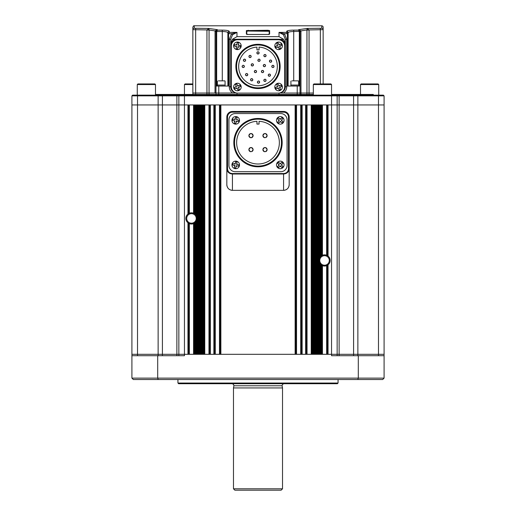 <?xml version="1.0" encoding="UTF-8"?>
<svg xmlns="http://www.w3.org/2000/svg" width="516" height="516" viewBox="0 0 516 516"><rect width="100%" height="100%" fill="white"/><g stroke="black" fill="none" stroke-linecap="round" stroke-linejoin="round"><path stroke-width="0.77" d="M338.064 383.033L337.361 383.73L178.639 383.73L177.936 383.033L338.064 383.033L338.064 379.531M177.936 383.033L177.936 379.531M384.085 378.125L382.678 379.531L158.199 379.531L157.709 378.125L157.709 355.711L131.915 355.711L131.915 378.125L384.085 378.125L384.085 354.311L131.915 354.311L131.915 95.847L339.128 95.847L338.677 95.144L383.382 95.144L384.085 95.847L339.128 95.847L339.128 104.948L328.047 104.948L328.047 256.078A5.605 5.605 0 0 1 328.047 264.824L326.647 265.643A5.605 5.605 0 0 1 322.442 265.643L321.042 264.824A5.605 5.605 0 0 1 320.339 264.16L318.94 260.451L320.339 256.742L320.339 104.948L321.042 104.948L321.042 256.078A5.605 5.605 0 0 0 320.339 256.742M357.801 379.531L358.291 378.125L358.291 355.711L384.085 355.711L384.085 354.311L328.047 354.311L328.047 264.824A5.605 5.605 0 0 1 327.131 265.424M131.915 355.711L131.915 354.311L137.52 354.311L137.52 104.948L131.915 104.948L158.135 104.948L137.52 104.948L137.52 95.144L338.677 95.144M157.709 355.711L184.451 355.711L184.451 354.311L137.52 354.311L137.52 355.711M188.869 213.456A5.605 5.605 0 0 0 187.953 214.05L187.953 104.948L184.451 104.948L331.549 104.948L331.549 355.711L358.291 355.711M158.199 379.531L133.321 379.531L131.915 378.125M337.148 355.711L337.148 104.948L353.595 104.948L339.128 104.948L339.128 355.711M178.852 355.711L178.852 104.948L158.135 104.948L178.852 104.948L178.852 95.847L179.549 95.144M233.484 488.8L282.516 488.8L282.516 387.935L233.484 387.935L233.484 488.8L234.883 490.2L281.117 490.2L282.516 488.8M231.8 383.73A2.103 2.103 0 0 1 233.903 385.775L282.097 385.775A2.103 2.103 0 0 1 284.2 383.73M233.903 385.775L233.484 387.935M282.097 385.775L282.516 387.935M191.455 213.663A4.76 4.76 0 0 0 186.695 218.423A4.76 4.76 0 0 0 191.455 223.189A4.76 4.76 0 0 0 196.222 218.423A4.76 4.76 0 0 0 191.455 213.663M193.558 354.311L193.558 223.621A5.605 5.605 0 0 0 194.958 222.796L193.558 223.621A5.605 5.605 0 0 1 189.353 223.621L187.953 222.796A5.605 5.605 0 0 1 187.953 214.05L189.353 213.231A5.605 5.605 0 0 1 193.558 213.231L194.261 213.572L194.261 104.948M324.545 255.691A4.76 4.76 0 0 0 319.778 260.451A4.76 4.76 0 0 0 324.545 265.218A4.76 4.76 0 0 0 329.305 260.451A4.76 4.76 0 0 0 324.545 255.691M322.442 104.948L322.442 255.259A5.605 5.605 0 0 0 321.042 256.078L322.442 255.259A5.605 5.605 0 0 1 326.647 255.259L327.344 255.601L327.344 104.948M197.06 354.311L197.06 218.423L195.661 222.132A5.605 5.605 0 0 1 194.958 222.796L194.958 354.311L195.661 354.311L195.661 222.132M196.357 354.311L196.357 221.138M195.661 214.72L195.661 104.948L194.958 104.948L194.958 214.05A5.605 5.605 0 0 1 195.661 214.72L196.357 215.714L196.357 104.948M188.656 354.311L188.656 223.28M194.261 354.311L194.261 223.28M321.739 354.311L321.739 265.301M327.344 354.311L327.344 265.301M321.042 264.824L321.042 354.311L320.339 354.311L320.339 264.16M319.643 354.311L319.643 263.166M318.94 354.311L318.94 104.948M319.643 257.736L319.643 104.948M313.335 354.311L312.638 354.311L312.638 104.948L313.335 104.948L313.335 354.311M305.633 354.311L302.131 354.311L302.131 104.948L305.633 104.948L305.633 354.311M295.126 354.311L220.874 354.311L220.874 104.948L295.126 104.948L295.126 354.311M213.869 354.311L210.367 354.311L210.367 104.948L213.869 104.948L213.869 354.311M203.362 354.311L202.665 354.311L202.665 104.948L203.362 104.948L203.362 354.311M187.953 222.796L187.953 354.311L184.451 354.311L184.451 104.948L178.852 104.948L184.451 104.948L184.451 95.144M384.085 354.311L384.085 104.948L353.595 104.948L384.085 104.948L384.085 95.847L383.382 95.144M327.344 255.601L328.047 256.078M321.739 255.601L321.739 104.948M318.237 354.311L318.237 104.948M317.54 354.311L317.54 104.948M316.837 354.311L316.837 104.948M316.14 354.311L316.14 104.948M315.437 354.311L315.437 104.948M314.734 354.311L314.734 104.948M314.038 354.311L314.038 104.948M311.935 354.311L311.935 104.948M306.33 354.311L306.33 104.948M301.428 354.311L301.428 104.948M295.823 354.311L295.823 104.948M220.177 354.311L220.177 104.948M214.572 354.311L214.572 104.948M209.67 354.311L209.67 104.948M204.065 354.311L204.065 104.948M201.962 354.311L201.962 104.948M201.266 354.311L201.266 104.948M200.563 354.311L200.563 104.948M199.86 354.311L199.86 104.948M199.163 354.311L199.163 104.948M198.46 354.311L198.46 104.948M197.763 354.311L197.763 104.948M196.357 215.714L197.06 218.423L197.06 104.948M194.261 213.572L194.958 214.05M188.656 213.572L188.656 104.948M194.326 213.611A5.605 5.605 0 0 0 193.558 213.231L193.558 104.948M285.245 190.082A5.605 5.605 0 0 1 283.568 190.34L283.568 174.002L232.432 174.002L232.432 190.34A5.605 5.605 0 0 1 230.755 190.082M288.915 186.411A5.605 5.605 0 0 0 289.173 184.734C288.837 188.134 286.967 190.004 283.568 190.34L232.432 190.34C229.033 190.004 227.163 188.134 226.827 184.734L226.827 117.068A5.605 5.605 0 0 1 232.432 111.462L283.568 111.462A5.605 5.605 0 0 1 289.173 117.068L289.173 169.035C288.657 172.118 286.786 173.776 283.568 174.002L283.568 173.55C286.438 173.35 288.07 171.841 288.47 169.035L289.173 169.035L289.173 184.734L289.173 169.035M232.432 173.55L232.432 174.002C229.22 173.782 227.35 172.125 226.827 169.035L227.53 169.035C227.924 171.841 229.562 173.35 232.432 173.55L283.568 173.55M229.755 189.656A5.605 5.605 0 0 1 228.852 189.043M228.124 188.314A5.605 5.605 0 0 1 227.511 187.411M227.085 186.411A5.605 5.605 0 0 1 226.827 184.734L226.827 169.035M283.568 190.34L232.432 190.34M288.489 187.411A5.605 5.605 0 0 1 287.876 188.314M287.148 189.043A5.605 5.605 0 0 1 286.245 189.656M155.49 94.447L313.335 94.447M331.549 94.447L373.294 94.447L373.294 95.144M131.915 95.847L132.618 95.144L137.52 95.144M384.085 104.948L384.085 95.847M313.335 95.144L313.335 84.547L331.549 84.547L331.549 104.948L337.148 104.948L337.148 95.847L336.451 95.144L337.148 95.847M248.938 135.218A2.103 2.103 0 0 0 248.893 135.631C250.292 138.34 251.692 138.34 253.098 135.631A2.103 2.103 0 0 0 252.937 134.824M248.893 135.631A2.103 2.103 0 0 0 250.995 137.733A2.103 2.103 0 0 0 253.098 135.631C251.698 132.922 250.292 132.922 248.893 135.631M264.198 133.689A2.103 2.103 0 0 0 262.902 135.631C264.302 138.34 265.701 138.34 267.107 135.631C265.708 132.922 264.302 132.922 262.902 135.631A2.103 2.103 0 0 0 263.837 137.379M264.198 137.572A2.103 2.103 0 0 0 264.592 137.695M266.172 137.379A2.103 2.103 0 0 0 267.107 135.631M250.189 147.699A2.103 2.103 0 0 0 248.893 149.64C250.292 152.349 251.692 152.349 253.098 149.64C251.698 146.931 250.292 146.931 248.893 149.64A2.103 2.103 0 0 0 249.828 151.388M250.189 151.581A2.103 2.103 0 0 0 250.583 151.698M252.163 151.388A2.103 2.103 0 0 0 253.098 149.64M262.941 149.227A2.103 2.103 0 0 0 262.902 149.64C264.302 152.349 265.701 152.349 267.107 149.64C265.708 146.931 264.302 146.931 262.902 149.64A2.103 2.103 0 0 0 264.592 151.698M265.805 151.581A2.103 2.103 0 0 0 267.107 149.64M234.535 142.635A23.465 23.465 0 0 0 258 166.1A23.465 23.465 0 0 0 281.465 142.635A23.465 23.465 0 0 0 258 119.17A23.465 23.465 0 0 0 234.535 142.635M282.168 142.635A24.168 24.168 0 0 1 258 166.803A24.168 24.168 0 0 1 233.832 142.635A24.168 24.168 0 0 1 258 118.467A24.168 24.168 0 0 1 282.168 142.635M256.949 121.299A21.362 21.362 0 0 0 236.638 142.635A21.362 21.362 0 0 0 258 163.998A21.362 21.362 0 0 0 279.362 142.635A21.362 21.362 0 0 0 259.051 121.299L259.051 124.072L256.949 124.072L256.949 121.299M267.069 135.224A2.103 2.103 0 0 0 266.946 134.824M266.753 134.463A2.103 2.103 0 0 0 264.592 133.573M267.069 149.227A2.103 2.103 0 0 0 266.946 148.834M266.753 148.473A2.103 2.103 0 0 0 264.592 147.576M264.198 147.699A2.103 2.103 0 0 0 263.063 148.834M253.059 149.227A2.103 2.103 0 0 0 252.937 148.834M252.743 148.473A2.103 2.103 0 0 0 250.583 147.576M252.743 134.463A2.103 2.103 0 0 0 250.583 133.573M250.189 133.689A2.103 2.103 0 0 0 249.828 133.883M249.512 134.147A2.103 2.103 0 0 0 249.054 134.824M235.238 113.565A6.302 6.302 0 0 0 228.93 119.873L228.93 165.397A6.302 6.302 0 0 0 235.238 171.705L280.762 171.705A6.302 6.302 0 0 0 287.07 165.397L287.07 119.873A6.302 6.302 0 0 0 280.762 113.565L235.238 113.565L280.762 113.565M280.762 171.705L235.238 171.705M287.07 119.873L287.07 165.397M228.93 165.397L228.93 119.873M137.275 84.547L155.49 84.547L154.884 83.94L137.888 83.94L137.275 84.547L137.275 95.144M192.855 83.94L185.057 83.94L184.451 84.547L184.451 94.447M360.51 84.547L378.725 84.547L378.112 83.94L361.116 83.94L360.51 84.547L360.51 94.447M331.549 84.547L330.943 83.94L313.941 83.94L313.335 84.547M309.058 94.447L309.058 93.041L306.949 93.041L306.949 30.031L309.058 30.031L309.058 93.041L313.335 93.041L279.317 93.041M299.325 86.037L299.325 31.631L298.629 30.128L300.028 31.379L300.028 94.447M236.683 93.041L192.855 93.041L192.855 94.447M236.986 93.041L215.972 93.041L215.972 94.447M236.986 93.08L236.986 94.447M279.014 93.08L279.014 94.447M279.395 93.035A6.302 6.302 0 0 0 285.316 86.74L285.316 45.55A6.302 6.302 0 0 0 279.014 39.248L236.986 39.248A6.302 6.302 0 0 0 230.684 45.55L230.684 86.74A6.302 6.302 0 0 0 236.605 93.035M246.79 34.437L267.804 34.443L248.196 34.456L246.371 34.024A0.419 0.406 -0 0 1 246.764 34.295L246.79 30.999L248.196 30.683L248.196 31.037L246.79 31.283M206.942 94.447L206.942 93.041L192.855 93.041L192.855 29.664L209.045 29.967L208.883 28.451L217.371 29.683L215.972 31.379L215.972 93.041L206.942 93.041L206.942 30.031L208.883 28.451L194.261 28.27L194.261 25.8L321.739 25.8A1.4 1.4 0 0 1 323.145 27.2L323.145 83.94M287.16 30.928L286.715 31.392C287.102 30.605 289.437 30.186 293.72 30.128L298.629 30.128L298.629 29.683L307.117 28.451L309.058 30.031M215.991 31.399L216.681 31.508L217.371 30.128L222.28 30.128C226.569 30.186 228.904 30.612 229.285 31.392A1.4 1.374 180 0 0 227.879 32.766C227.588 31.992 225.718 31.573 222.28 31.508L224.125 31.579M321.739 28.27L307.117 28.451L306.955 29.967L323.145 29.664A1.4 1.387 0 0 0 321.739 28.27L321.739 25.8M246.371 34.024L246.371 30.586L267.804 30.27L269.629 30.586L269.629 34.024L267.804 34.456L269.21 34.437M286.715 39.358L285.316 39.358L285.316 86.74L285.316 39.358L283.439 34.72L279.014 32.373L284.426 33.74L286.715 39.358L286.715 86.74A7.708 7.708 0 0 1 283.445 93.041L279.014 93.041M306.949 94.447L306.949 93.041L283.445 93.041M287.418 33.888L286.715 32.373L288.122 33.888L288.122 32.766L288.122 33.888L287.418 33.888L287.418 86.037L300.028 86.037M306.955 29.967L300.951 30.883L300.983 94.447M194.261 28.27A1.4 1.387 0 0 0 192.855 29.664L192.855 27.2C193.448 25.91 193.919 25.445 194.261 25.8M215.017 93.041L215.049 30.883L209.051 30.031L209.051 94.447M229.285 39.358L231.574 33.74L236.986 32.373L232.561 34.72L230.684 39.358L230.684 86.74L230.684 39.358L229.285 39.358L229.285 86.74L230.684 86.74M215.972 86.037L228.582 86.037L228.582 33.888L228.582 86.037M285.316 43.757L283.677 39.351L280.156 39.351M235.844 39.351L232.323 39.351L230.684 43.757M299.506 30.508L300.009 31.399L293.72 31.508C290.289 31.573 288.425 31.986 288.122 32.766L288.122 86.037M227.879 33.888L227.879 32.766L227.879 33.888L229.285 32.373L228.582 33.888L227.879 33.888L227.879 86.037M222.28 80.857L222.28 31.508L216.681 31.508L216.675 86.037L216.675 31.631L215.972 31.631M232.323 39.351L236.986 36.649L279.014 36.649L279.014 32.373L286.715 32.373L286.715 31.392A1.4 1.374 -0 0 1 288.122 32.766L288.225 32.508M226.975 32.063L227.459 32.269M227.479 32.282L227.879 32.766M279.014 36.649L283.677 39.351M300.983 31.379L300.028 31.379L298.629 29.683L300.951 30.883L300.015 31.212M283.439 34.72L284.426 33.74L288.089 33.605L287.67 32.837M287.573 32.74L286.838 32.385M228.33 32.837L227.911 33.605L231.574 33.74L232.561 34.72M209.045 29.967L206.942 30.031M215.985 31.212L215.049 30.883L217.371 29.683L215.972 31.379L215.017 31.379M269.21 31.283L248.196 31.037M269.629 34.024A0.419 0.406 0 0 0 269.236 34.295L269.21 30.999L267.804 30.683L248.196 30.683L248.196 30.27M246.371 30.586A0.419 0.413 0 0 1 246.79 30.999M269.21 30.999A0.419 0.413 0 0 1 269.629 30.586M299.325 31.631L300.028 31.631M265.992 79.909A1.122 1.122 0 0 0 263.837 80.335C264.579 81.78 265.327 81.78 266.075 80.335C265.327 78.89 264.579 78.89 263.837 80.335A1.122 1.122 0 0 0 264.953 81.457A1.122 1.122 0 0 0 266.075 80.335M270.39 74.723A1.122 1.122 0 0 0 268.236 75.155C268.978 76.6 269.726 76.6 270.474 75.155C269.726 73.711 268.984 73.711 268.236 75.155A1.122 1.122 0 0 0 269.352 76.278A1.122 1.122 0 0 0 270.474 75.155M273.938 65.996A1.122 1.122 0 0 0 271.784 66.429C272.532 67.873 273.274 67.873 274.022 66.429C273.28 64.984 272.532 64.984 271.784 66.429A1.122 1.122 0 0 0 272.474 67.461M273.332 67.461A1.122 1.122 0 0 0 274.022 66.429M269.449 61.14C270.19 62.584 270.939 62.584 271.687 61.14A1.122 1.122 0 0 0 270.565 60.017A1.122 1.122 0 0 0 269.449 61.14A1.122 1.122 0 0 0 270.565 62.262A1.122 1.122 0 0 0 271.687 61.14C270.939 59.695 270.19 59.695 269.449 61.14M265.992 55.186A1.122 1.122 0 0 0 263.837 55.612C264.579 57.057 265.327 57.057 266.075 55.612C265.327 54.167 264.579 54.167 263.837 55.612A1.122 1.122 0 0 0 264.953 56.734A1.122 1.122 0 0 0 266.075 55.612M259.032 52.464A1.122 1.122 0 0 0 256.878 52.89C257.626 54.335 258.374 54.335 259.122 52.89C258.374 51.445 257.626 51.445 256.878 52.89A1.122 1.122 0 0 0 258 54.012A1.122 1.122 0 0 0 259.122 52.89M251.086 56.038A1.122 1.122 0 0 0 248.931 56.47C249.68 57.915 250.421 57.915 251.169 56.47C250.428 55.019 249.68 55.019 248.931 56.47A1.122 1.122 0 0 0 250.054 57.586A1.122 1.122 0 0 0 251.169 56.47M245.552 59.824A1.122 1.122 0 0 0 243.397 60.249C244.139 61.701 244.887 61.701 245.635 60.249C244.887 58.805 244.145 58.805 243.397 60.249A1.122 1.122 0 0 0 244.513 61.372A1.122 1.122 0 0 0 245.635 60.249M242.204 65.996A1.122 1.122 0 0 0 242.12 66.429C242.862 67.873 243.61 67.873 244.358 66.429C243.61 64.984 242.862 64.984 242.12 66.429A1.122 1.122 0 0 0 242.81 67.461M243.668 67.461A1.122 1.122 0 0 0 244.358 66.429M245.526 74.659C246.267 76.104 247.016 76.104 247.764 74.659A1.122 1.122 0 0 0 246.648 73.536A1.122 1.122 0 0 0 245.526 74.659A1.122 1.122 0 0 0 246.648 75.781A1.122 1.122 0 0 0 247.764 74.659C247.016 73.214 246.274 73.214 245.526 74.659M250.563 79.767C251.311 81.212 252.06 81.212 252.808 79.767A1.122 1.122 0 0 0 251.685 78.645A1.122 1.122 0 0 0 250.563 79.767A1.122 1.122 0 0 0 251.685 80.889A1.122 1.122 0 0 0 252.808 79.767C252.06 78.322 251.311 78.322 250.563 79.767M257.458 81.683A1.122 1.122 0 0 0 257.374 82.109C258.123 83.553 258.871 83.553 259.619 82.109C258.871 80.664 258.123 80.664 257.374 82.109A1.122 1.122 0 0 0 258.065 83.147M258.922 83.147A1.122 1.122 0 0 0 259.619 82.109M257.961 59.824A1.122 1.122 0 0 0 257.871 60.249C258.619 61.701 259.367 61.701 260.116 60.249A1.122 1.122 0 0 0 258.568 59.217M259.419 61.288A1.122 1.122 0 0 0 260.116 60.249C259.367 58.805 258.619 58.805 257.871 60.249A1.122 1.122 0 0 0 258.561 61.288M263.592 64.784A1.122 1.122 0 0 0 263.263 65.577C264.011 67.022 264.76 67.022 265.508 65.577C264.76 64.126 264.011 64.126 263.263 65.577A1.122 1.122 0 0 0 264.385 66.693A1.122 1.122 0 0 0 265.508 65.577M251.531 64.074A1.122 1.122 0 0 0 251.202 64.868C251.95 66.312 252.698 66.312 253.446 64.868A1.122 1.122 0 0 0 251.892 63.829M251.202 64.868A1.122 1.122 0 0 0 252.324 65.984A1.122 1.122 0 0 0 253.446 64.868C252.698 63.416 251.95 63.416 251.202 64.868M256.478 71.105A1.122 1.122 0 0 0 254.324 71.537C255.072 72.982 255.82 72.982 256.568 71.537C255.82 70.092 255.072 70.092 254.324 71.537A1.122 1.122 0 0 0 255.446 72.659M255.871 72.569A1.122 1.122 0 0 0 256.568 71.537M261.747 70.744A1.122 1.122 0 0 0 261.418 71.537C262.167 72.982 262.915 72.982 263.663 71.537A1.122 1.122 0 0 0 262.115 70.499M262.973 72.569A1.122 1.122 0 0 0 263.663 71.537C262.915 70.092 262.167 70.092 261.418 71.537A1.122 1.122 0 0 0 262.115 72.569M236.567 66.429A21.433 21.433 0 0 0 258 87.862A21.433 21.433 0 0 0 279.433 66.429A21.433 21.433 0 0 0 258 44.995A21.433 21.433 0 0 0 236.567 66.429M280.136 66.429A22.136 22.136 0 0 1 258 88.559A22.136 22.136 0 0 1 235.864 66.429A22.136 22.136 0 0 1 258 44.292A22.136 22.136 0 0 1 280.136 66.429M256.949 47.124A19.331 19.331 0 0 0 238.669 66.429A19.331 19.331 0 0 0 258 85.759A19.331 19.331 0 0 0 277.331 66.429A19.331 19.331 0 0 0 259.051 47.124L259.051 49.897L256.949 49.897L256.949 47.124M259.535 81.683A1.122 1.122 0 0 0 258.071 81.077M265.424 65.145A1.122 1.122 0 0 0 263.96 64.539M244.274 65.996A1.122 1.122 0 0 0 242.81 65.39M237.618 39.738A6.302 6.302 0 0 0 231.31 46.04L231.31 86.811A6.302 6.302 0 0 0 237.618 93.112L278.382 93.112A6.302 6.302 0 0 0 284.69 86.811L284.69 46.04A6.302 6.302 0 0 0 278.382 39.738L237.618 39.738M275.712 47.104L275.989 47.743L278.234 46.756L279.221 49.001L280.504 48.433L279.517 46.195L281.762 45.202L281.194 43.924L278.95 44.911L277.963 42.667L276.679 43.228L277.673 45.473L275.428 46.459L275.712 47.104L275.473 46.569M282.052 44.312A3.78 3.78 0 0 1 280.117 49.297A3.78 3.78 0 0 1 275.131 47.356A3.78 3.78 0 0 1 277.066 42.37A3.78 3.78 0 0 1 282.052 44.312A3.78 3.78 0 0 1 280.117 49.297A3.78 3.78 0 0 1 275.131 47.356A3.78 3.78 0 0 1 277.066 42.37A3.78 3.78 0 0 1 282.052 44.312A3.78 3.78 0 0 0 277.066 42.37A3.78 3.78 0 0 0 275.131 47.356M281.736 45.215L281.478 44.563M281.239 44.028L279.711 44.576A1.683 1.683 0 0 0 278.621 44.15M276.789 43.183L277.337 44.718A1.683 1.683 0 0 0 276.911 45.808M275.712 88.288L275.989 88.933L278.234 87.946L279.221 90.184L280.504 89.623L279.517 87.378L281.762 86.391L281.194 85.108L278.95 86.095L277.963 83.85L276.679 84.418L277.673 86.662L275.428 87.649L275.712 88.288L275.454 87.636M282.052 85.495A3.78 3.78 0 0 1 280.117 90.481A3.78 3.78 0 0 1 275.131 88.546A3.78 3.78 0 0 1 277.066 83.56A3.78 3.78 0 0 1 282.052 85.495A3.78 3.78 0 0 0 277.066 83.56A3.78 3.78 0 0 0 275.131 88.546A3.78 3.78 0 0 1 277.066 83.56A3.78 3.78 0 0 1 282.052 85.495M281.736 86.404L281.478 85.746M280.401 89.668L279.853 88.133A1.683 1.683 0 0 0 280.272 87.043M275.989 88.933L277.479 88.275A1.683 1.683 0 0 0 278.569 88.7M240.52 46.337L240.63 45.64L238.211 45.253L238.598 42.834L237.218 42.609L236.825 45.027L234.406 44.64L234.187 46.021L236.605 46.414L236.212 48.833L237.599 49.059L237.986 46.633L240.404 47.027L240.52 46.337L240.404 47.027M233.671 45.234A3.78 3.78 0 0 1 238.011 42.099A3.78 3.78 0 0 1 241.14 46.434A3.78 3.78 0 0 1 236.805 49.568A3.78 3.78 0 0 1 233.671 45.234A3.78 3.78 0 0 0 236.805 49.568A3.78 3.78 0 0 0 241.14 46.434M234.432 44.647L234.296 45.331M237.218 42.609L236.96 44.215A1.683 1.683 0 0 0 236.012 44.898M240.611 45.756L239.024 45.382A1.683 1.683 0 0 0 238.34 44.434M234.522 88.288L234.806 88.933L237.05 87.946L238.037 90.184L239.321 89.623L238.328 87.378L240.572 86.391L240.011 85.108L237.766 86.095L236.78 83.85L235.496 84.418L236.483 86.662L234.238 87.649L234.522 88.288L234.264 87.636M240.869 85.495A3.78 3.78 0 0 1 238.934 90.481A3.78 3.78 0 0 1 233.948 88.546A3.78 3.78 0 0 1 235.883 83.56A3.78 3.78 0 0 1 240.869 85.495A3.78 3.78 0 0 1 238.934 90.481A3.78 3.78 0 0 1 233.948 88.546A3.78 3.78 0 0 1 235.883 83.56A3.78 3.78 0 0 1 240.869 85.495A3.78 3.78 0 0 0 235.883 83.56A3.78 3.78 0 0 0 233.948 88.546M240.546 86.404L240.288 85.746M240.056 85.211L238.521 85.766A1.683 1.683 0 0 0 237.431 85.34M239.211 89.668L238.663 88.133A1.683 1.683 0 0 0 239.089 87.043M234.806 88.933L236.289 88.275A1.683 1.683 0 0 0 237.379 88.7M223.241 80.857L219.216 80.857M224.312 85.056L217.371 85.056L224.312 85.056M224.821 80.857L218.352 80.857M296.784 80.857L292.759 80.857M297.855 85.056L290.921 85.056L297.855 85.056M298.371 80.857L291.895 80.857M236.334 161.818L235.651 161.682L235.173 164.088L232.768 163.611L232.497 164.985L234.903 165.462L234.425 167.868L235.799 168.139L236.276 165.733L238.682 166.21L238.953 164.836L236.547 164.359L237.025 161.953L236.334 161.818L236.909 161.934M234.993 168.622A3.78 3.78 0 0 1 232.013 164.178A3.78 3.78 0 0 1 236.457 161.198A3.78 3.78 0 0 1 239.437 165.642A3.78 3.78 0 0 1 234.993 168.622A3.78 3.78 0 0 0 239.437 165.642A3.78 3.78 0 0 0 236.457 161.198A3.78 3.78 0 0 1 239.437 165.642A3.78 3.78 0 0 1 234.993 168.622M234.432 167.835L235.115 168.003M235.76 161.702L235.335 163.275A1.683 1.683 0 0 0 234.361 163.927M282.387 118.022L281.871 117.551L280.227 119.37L278.408 117.725L277.466 118.764L279.285 120.409L277.64 122.228L278.679 123.169L280.323 121.35L282.142 122.995L283.084 121.957L281.265 120.312L282.91 118.493L282.387 118.022L282.82 118.416M277.737 123.169A3.78 3.78 0 0 1 277.466 117.822A3.78 3.78 0 0 1 282.813 117.558A3.78 3.78 0 0 1 283.078 122.898A3.78 3.78 0 0 1 277.737 123.169A3.78 3.78 0 0 0 283.078 122.898A3.78 3.78 0 0 0 282.813 117.558M277.66 122.208L278.163 122.698M278.595 123.092L279.769 121.963A1.683 1.683 0 0 0 280.936 121.905M281.955 117.629L280.781 118.757A1.683 1.683 0 0 0 279.608 118.815M283.007 122.04L281.878 120.867A1.683 1.683 0 0 0 281.82 119.699M278.027 162.701L277.537 163.198L279.285 164.92L277.563 166.668L278.563 167.648L280.285 165.9L282.033 167.623L283.013 166.623L281.265 164.901L282.987 163.153L281.988 162.172L280.265 163.92L278.517 162.198L278.027 162.701L278.44 162.282M282.968 167.565A3.78 3.78 0 0 1 277.621 167.603A3.78 3.78 0 0 1 277.576 162.256A3.78 3.78 0 0 1 282.929 162.211A3.78 3.78 0 0 1 282.968 167.565A3.78 3.78 0 0 1 277.621 167.603A3.78 3.78 0 0 1 277.576 162.256A3.78 3.78 0 0 1 282.929 162.211A3.78 3.78 0 0 1 282.968 167.565M282.007 167.597L282.523 167.12M236.334 117.267L235.651 117.132L235.173 119.538L232.768 119.061L232.497 120.434L234.903 120.912L234.425 123.318L235.799 123.588L236.276 121.183L238.682 121.66L238.953 120.286L236.547 119.809L237.025 117.403L236.334 117.267L236.909 117.384M234.993 124.072A3.78 3.78 0 0 1 232.013 119.628A3.78 3.78 0 0 1 236.457 116.648A3.78 3.78 0 0 1 239.437 121.092A3.78 3.78 0 0 1 234.993 124.072A3.78 3.78 0 0 0 239.437 121.092A3.78 3.78 0 0 0 236.457 116.648M234.432 123.292L235.115 123.453M235.76 117.158L235.335 118.725A1.683 1.683 0 0 0 234.361 119.377M378.48 355.711L378.48 95.144M353.595 355.711L353.595 95.847L353.06 95.144M357.865 355.711L357.865 95.144M158.135 355.711L158.135 95.144M162.405 355.711L162.405 95.847L162.94 95.144M176.872 355.711L176.872 95.847L177.323 95.144M189.353 354.311L189.353 223.621M189.353 213.231L189.353 104.948M326.647 354.311L326.647 265.643M322.442 354.311L322.442 265.643M326.647 255.259L326.647 104.948M311.232 354.311L311.232 104.948M307.033 354.311L307.033 104.948M300.725 354.311L300.725 104.948M296.526 354.311L296.526 104.948M219.474 354.311L219.474 104.948M215.275 354.311L215.275 104.948M208.967 354.311L208.967 104.948M204.768 354.311L204.768 104.948M288.47 169.035L288.47 117.068A4.902 4.902 0 0 0 283.568 112.166L232.432 112.166A4.902 4.902 0 0 0 227.53 117.068L227.53 169.035M227.53 117.068L226.827 117.068A5.605 5.605 0 0 1 232.432 111.462L232.432 112.166M283.568 112.166L283.568 111.462A5.605 5.605 0 0 1 289.173 117.068L288.47 117.068M192.855 84.547L184.451 84.547M297.222 86.037L297.222 94.447M195.661 28.451L195.661 94.447M218.778 86.037L218.778 94.447M229.285 31.392L229.285 32.373L236.986 32.373L236.986 36.649M320.339 83.94L320.339 28.451M232.555 93.041A7.708 7.708 0 0 1 229.285 86.74M293.72 80.857L293.72 30.128M222.28 30.128L222.28 31.508M267.804 31.037L267.804 30.27M285.316 86.74L286.715 86.74M279.853 46.95A1.683 1.683 0 0 0 280.272 45.859M277.479 47.091A1.683 1.683 0 0 0 278.569 47.511M277.337 85.901A1.683 1.683 0 0 0 276.911 86.998M279.711 85.766A1.683 1.683 0 0 0 278.621 85.34M237.857 47.453A1.683 1.683 0 0 0 238.805 46.769M235.786 46.279A1.683 1.683 0 0 0 236.47 47.233M236.147 85.901A1.683 1.683 0 0 0 235.728 86.998M234.09 165.301A1.683 1.683 0 0 0 234.741 166.275M237.36 164.52A1.683 1.683 0 0 0 236.709 163.546M236.115 166.545A1.683 1.683 0 0 0 237.089 165.894M278.672 119.854A1.683 1.683 0 0 0 278.73 121.028M279.704 166.487A1.683 1.683 0 0 0 280.872 166.481M278.692 164.34A1.683 1.683 0 0 0 278.704 165.507M280.846 163.327A1.683 1.683 0 0 0 279.678 163.34M281.852 165.481A1.683 1.683 0 0 0 281.846 164.314M234.09 120.75A1.683 1.683 0 0 0 234.741 121.724M237.36 119.97A1.683 1.683 0 0 0 236.709 118.996M236.115 121.995A1.683 1.683 0 0 0 237.089 121.344M155.49 84.547L155.49 95.144M378.725 84.547L378.725 95.144M217.371 81.115L217.371 86.037M225.079 81.115L225.079 86.037M290.921 81.115L290.921 86.037M298.629 81.115L298.629 86.037"/></g></svg>
